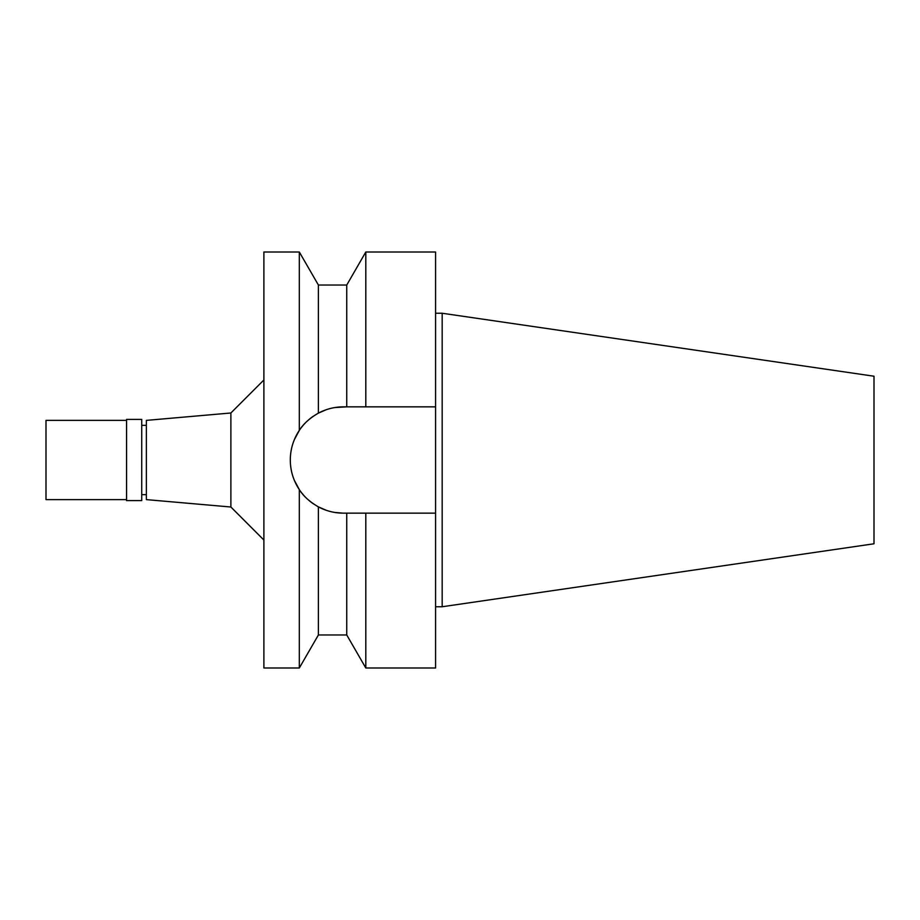 <?xml version="1.0" encoding="UTF-8"?>
<svg xmlns="http://www.w3.org/2000/svg" width="920" height="920" viewBox="0 0 920 920"><rect width="100%" height="100%" fill="white"/><g stroke="black" fill="none" stroke-linecap="round" stroke-linejoin="round"><path stroke-width="1.38" d="M442.175 313.248L442.175 606.751L874 543.778L874 376.222L442.175 313.248L435.574 313.248M442.175 606.751L435.574 606.751M435.574 513.153L365.803 513.153L365.803 667.989L435.574 667.989L435.574 252.011L365.803 252.011L365.803 406.847L435.574 406.847L343.459 406.847C334.696 406.847 326.335 408.952 318.389 413.137A53.153 53.153 0 0 1 318.389 413.137C309.752 418.117 303.393 423.867 299.322 430.387L299.322 252.011L263.89 252.011L263.89 667.989L299.322 667.989L299.322 489.612L294.354 480.332A53.153 53.153 0 0 0 305.325 497.03M318.63 412.999L326.381 409.664M334.88 407.548L346.748 406.847L346.748 285.027L318.389 285.027L318.389 413.137M359.433 513.153L353.073 513.153M343.459 513.153A53.153 53.153 0 0 1 318.377 506.862C326.335 511.048 334.696 513.153 343.459 513.153L365.803 513.153M313.421 503.849A53.153 53.153 0 0 1 309.097 500.549M291.318 470.315A53.153 53.153 0 0 1 291.318 449.684M326.381 510.335L318.389 506.862C309.752 501.883 303.393 496.133 299.322 489.612C293.342 480.527 290.34 470.66 290.306 460C290.34 449.339 293.342 439.472 299.322 430.387L294.365 439.633A53.153 53.153 0 0 1 305.325 422.97M309.085 419.451A53.153 53.153 0 0 1 313.421 416.15M318.389 506.862L318.389 634.972L346.748 634.972L346.748 513.153M343.091 513.153L334.868 512.452M302.082 426.627L303.301 425.178M309.097 419.451L310.466 418.324M310.466 501.676L309.085 500.549M303.301 494.822L302.07 493.35M263.89 379.971L230.886 412.988L230.886 507.012L146.36 499.617L146.36 420.382L230.886 412.988M263.89 540.028L230.886 507.012M146.36 425.339L141.737 425.339M146.36 494.661L141.737 494.661M141.737 500.606L141.737 419.393L126.557 419.393L126.557 500.606L141.737 500.606M126.557 420.382L46 420.382L46 499.617L126.557 499.617M346.748 285.027L365.803 252.011M346.748 634.972L365.803 667.989M318.389 285.027L299.322 252.011M318.389 634.972L299.322 667.989"/></g></svg>
